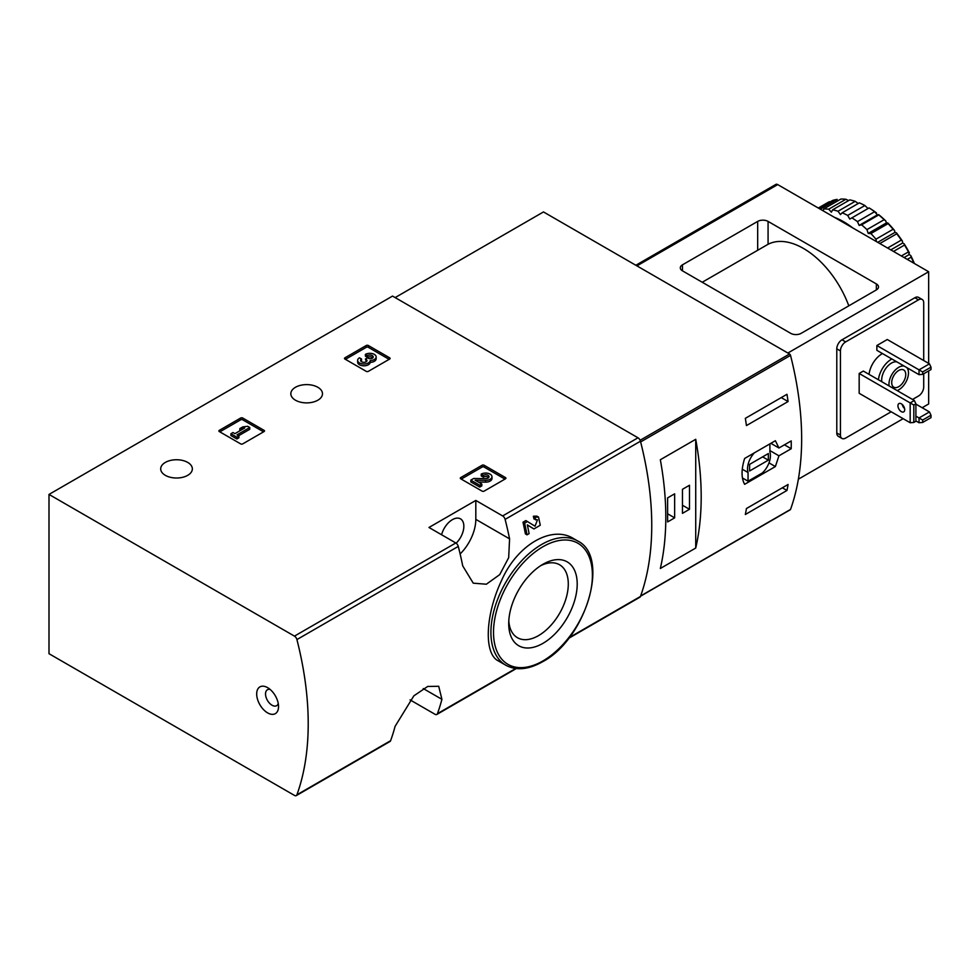<?xml version="1.0" encoding="UTF-8"?>
<svg xmlns="http://www.w3.org/2000/svg" width="980" height="980" viewBox="0 0 980 980"><rect width="100%" height="100%" fill="white"/><g stroke="black" fill="none" stroke-linecap="round" stroke-linejoin="round"><path stroke-width="1.47" d="M410.032 699.855L434.998 714.273A3.675 2.119 -120 0 0 436.835 714.457A3.675 2.119 -120 0 0 437.448 713.661A290.766 167.874 -120 0 0 441.919 699.328L438.709 686.282L427.697 686.453L413.879 695.825L395.075 726.376A290.766 167.874 60 0 1 390.604 740.708A3.675 2.119 60 0 1 389.991 741.492L296.291 795.589A3.675 2.119 -120 0 0 296.916 794.805A290.766 167.874 -120 0 0 296.916 639.573A3.675 2.119 -120 0 0 294.453 636.13L49 494.422L392.539 296.082L637.992 437.791A3.675 2.119 -120 0 1 640.455 441.233A290.766 167.874 -120 0 1 640.455 596.465A3.675 2.119 -120 0 1 639.83 597.249L568.633 638.36M49 494.422L49 653.697L294.453 795.405A3.675 2.119 -120 0 0 296.291 795.589M527.338 524.937L532.226 527.975M527.032 534.835A292.971 169.148 60 0 0 524.619 523.161L522.989 522.23A290.766 167.874 60 0 1 525.415 533.904L527.032 534.835L529.102 533.635A292.971 169.148 -120 0 0 527.326 524.851L533.843 528.906M522.989 522.23L525.856 520.576L535.031 526.199L537.469 519.865L533.977 518.984A290.766 167.874 60 0 0 533.377 516.227L536.893 516.154L538.535 517.085L540.262 525.219L533.941 528.967M573.557 538.596C551.777 524.827 517.232 544.819 501.748 580.099C485.174 614.913 483.752 653.844 498.269 660.875L505.778 665.212A71.773 41.442 -60 0 1 505.778 582.341A71.773 41.442 -60 0 1 577.551 540.899L573.557 538.596M509.576 538.853A290.766 167.874 -120 0 0 505.117 519.376A3.675 2.119 -120 0 0 502.654 515.933L475.815 500.437L428.971 527.473L455.81 542.969A3.675 2.119 60 0 1 458.273 546.411A290.766 167.874 60 0 1 462.732 565.901L473.254 583.173L486.35 584.215L499.751 574.599L508.681 557.657L509.576 538.853L475.815 519.363L475.815 500.437M460.723 478.791A1.47 0.845 180 0 1 460.294 478.191A1.47 0.845 180 0 1 460.723 477.591L460.723 478.791L482.062 491.115A1.47 0.845 180 0 0 484.145 491.115L505.484 478.791A1.47 0.845 180 0 0 505.913 478.191A1.47 0.845 180 0 0 505.484 477.591L484.145 465.267L484.145 467.08A1.47 0.845 0 0 0 482.062 467.08L461.237 479.098M484.145 465.267A1.47 0.845 180 0 0 482.062 465.267L460.723 477.591M219.312 431.555A1.47 0.845 180 0 1 218.883 430.955A1.47 0.845 180 0 1 219.312 430.355L219.312 431.555L240.651 443.879A1.47 0.845 180 0 0 242.734 443.879L264.073 431.555A1.47 0.845 180 0 0 264.502 430.955A1.47 0.845 180 0 0 264.073 430.355L242.734 418.031L242.734 419.832A1.47 0.845 0 0 0 240.651 419.832L219.826 431.849M242.734 418.031A1.47 0.845 180 0 0 240.651 418.031L219.312 430.355M344.911 359.035A1.47 0.845 180 0 1 344.482 358.435A1.47 0.845 180 0 1 344.911 357.835L344.911 359.035L366.251 371.359A1.47 0.845 180 0 0 368.333 371.359L389.673 359.035A1.47 0.845 180 0 0 390.101 358.435A1.47 0.845 180 0 0 389.673 357.835L368.333 345.511L368.333 347.324A1.47 0.845 0 0 0 366.251 347.324L345.426 359.341M368.333 345.511A1.47 0.845 180 0 0 366.251 345.511L344.911 357.835M295.458 400.208A15.827 9.139 0 0 0 312.706 402.192A15.827 9.139 0 0 0 322.481 393.752A15.827 9.139 0 0 0 306.654 384.613A15.827 9.139 0 0 0 290.827 393.752A15.827 9.139 0 0 0 295.458 400.208M165.338 475.337A15.827 9.139 0 0 0 182.586 477.321A15.827 9.139 0 0 0 192.35 468.881A15.827 9.139 0 0 0 176.523 459.743A15.827 9.139 0 0 0 160.696 468.881A15.827 9.139 0 0 0 165.338 475.337M533.377 516.227L534.994 517.171A292.971 169.148 60 0 1 535.607 519.915M267.614 712.889A15.46 8.93 -120 0 0 278.541 706.58A15.46 8.93 -120 0 0 267.614 687.654A15.46 8.93 -120 0 0 256.687 693.963A15.46 8.93 -120 0 0 267.614 712.889M534.994 517.171L538.522 517.085M524.619 523.161L527.485 521.507M542.957 643.346A48.424 27.955 -60 0 1 508.718 623.574A48.424 27.955 -60 0 1 542.957 564.272A48.424 27.955 -60 0 1 577.208 584.043A48.424 27.955 -60 0 1 542.957 643.346M540.654 565.693A42.128 24.316 -60 0 1 559.568 564.762A42.128 24.316 -60 0 1 566.024 598.51A42.128 24.316 -60 0 1 538.51 635.628A42.128 24.316 -60 0 1 517.44 637.711A42.128 24.316 -60 0 1 508.804 620.867M441.588 534.762A16.195 9.347 -60 0 1 460.49 518.861A16.195 9.347 -60 0 1 456.153 543.202M460.122 553.957A33.124 19.122 120 0 0 475.815 519.363M270.113 689.43A9.2 5.317 -120 0 0 267.442 689.749A9.2 5.317 -120 0 0 266.021 697.123A9.2 5.317 -120 0 0 272.036 705.233A9.2 5.317 -120 0 0 276.642 705.686A9.2 5.317 -120 0 0 278.259 703.53M389.146 359.341L368.333 347.324M370.22 360.579A6.296 3.638 180 0 1 363.764 364.009A6.296 3.638 180 0 1 357.639 360.383L357.639 362.184A6.296 3.638 0 0 0 363.764 365.81A6.296 3.638 0 0 0 370.22 362.38A6.296 3.638 0 0 0 376.161 358.754L376.161 356.953A6.296 3.638 180 0 1 370.22 360.579L370.22 362.38M357.639 360.383A6.296 3.638 180 0 1 359.488 357.81L361.559 359.011L361.559 360.812A3.357 1.936 0 0 0 360.959 361.277M372.829 357.847A3.357 1.936 0 0 0 367.488 357.382L365.418 356.181L365.418 354.38L367.488 355.581A3.357 1.936 180 0 1 371.151 355.164A3.357 1.936 180 0 1 373.221 356.953A3.357 1.936 180 0 1 373.111 357.455A2.94 1.69 180 0 1 368.198 358.215L367.488 357.81L365.418 359.011L366.116 359.415A2.94 1.69 180 0 1 366.973 360.615A2.94 1.69 180 0 1 364.805 362.245A3.357 1.936 180 0 1 360.579 360.383A3.357 1.936 180 0 1 361.559 359.011M366.532 361.51A2.94 1.69 0 0 0 366.116 361.216L365.418 359.011M367.488 355.581L367.488 357.382M365.418 354.38A6.296 3.638 180 0 1 372.277 353.596A6.296 3.638 180 0 1 376.161 356.953M263.559 431.849L242.734 419.832M249.753 427.501L247.683 426.3L242.783 426.9L239.818 428.603L244.718 428.015L234.918 433.662L232.995 432.548L230.913 433.748L236.854 437.178L238.924 435.978L237.001 434.863L249.753 427.501L249.753 429.301L238.557 435.757M238.924 435.978L238.924 437.778L236.854 438.979L236.854 437.178M230.913 433.748L230.913 435.549L236.854 438.979M239.818 428.603L239.818 430.416L240.749 430.293M504.97 479.098L484.145 467.08M478.301 482.038L485.529 482.136A6.296 3.638 0 0 0 491.972 478.51L491.972 476.709A6.296 3.638 180 0 1 485.529 480.335L485.529 482.136M488.653 477.603A3.357 1.936 0 0 0 483.312 477.138L481.229 475.937L481.229 474.136L483.312 475.337A3.357 1.936 180 0 1 486.962 474.92A3.357 1.936 180 0 1 489.032 476.709A3.357 1.936 180 0 1 485.602 478.644L473.708 478.473L470.841 480.127L479.747 485.272L481.817 484.071L475.104 480.188L485.529 480.335M481.817 484.071L481.817 485.872L479.747 487.072L479.747 485.272M470.841 480.127L470.841 481.94L479.747 487.072M483.312 475.337L483.312 477.138M481.229 474.136A6.296 3.638 180 0 1 488.089 473.352A6.296 3.638 180 0 1 491.972 476.709M778.941 455.81L791.215 448.73A290.766 167.874 -120 0 0 791.215 440.914L778.941 447.995L775.376 440.718L744.629 458.469C741.211 469.494 741.211 478.105 744.629 484.316L775.376 466.566L778.941 455.81L769.9 450.592M789.88 509.796A1.47 0.845 -120 0 0 790.284 509.747A1.47 0.845 -120 0 0 790.529 509.429A290.766 167.874 -120 0 0 790.529 355.385A1.47 0.845 -120 0 0 789.549 354.001L543.484 211.937L395.136 297.589M790.529 509.429L640.626 595.975A290.766 167.874 -120 0 0 640.626 441.931L790.529 355.385M788.079 484.488A290.766 167.874 60 0 1 786.977 490.466L745.339 514.5A290.766 167.874 -120 0 0 746.442 508.522L788.079 484.488M745.339 418.338L786.977 394.291A290.766 167.874 60 0 1 788.079 401.543L746.442 425.577A290.766 167.874 -120 0 0 745.339 418.338M695.727 548.041A290.766 167.874 -120 0 0 695.727 439.297L695.727 548.041L660.336 568.486A290.766 167.874 60 0 0 660.336 459.73L695.727 439.297M791.215 448.73L784.453 444.822M778.941 447.995L770.856 443.327M775.376 466.566L768.994 462.879M742.436 477.958L748.046 481.205L762.391 472.924A16.195 9.347 120 0 0 769.9 452.013L769.9 443.879M754.306 452.895A16.195 9.347 120 0 0 748.046 472.519L748.046 481.205M742.277 469.2L748.046 472.519M749.602 470.988L768.345 460.159L768.345 453.556L749.602 464.373L749.602 470.988M762.611 456.864L768.345 460.159M782.359 487.795L786.977 490.466M781.256 397.598L788.079 401.543M667.625 521.923L674.644 517.857L674.644 493.822L667.625 497.877L667.625 521.923M682.46 513.349L689.479 509.294L689.479 485.259L682.46 489.314L682.46 513.349M682.46 505.239L689.479 509.294M667.625 513.802L674.644 517.857M922.67 371.959L919.032 369.864L929.444 363.849L931 367.157L931 369.558L922.67 374.372L922.67 371.959L931 367.157M919.032 374.666L919.032 369.864L876.867 345.524L876.867 350.326L919.032 374.666L922.67 374.372M929.444 363.849L887.28 339.509L876.867 345.524M922.67 420.04L919.032 417.946L929.444 411.931L931 415.238L931 417.639L922.67 422.454L922.67 420.04L931 415.238M915.896 420.947L919.032 422.748L922.67 422.454M919.032 422.748L919.032 417.946L915.896 416.132M929.444 411.931L915.896 404.115M768.075 221.407L876.353 283.918A7.362 4.251 180 0 1 878.509 286.92A7.362 4.251 180 0 1 876.353 289.921L801.138 333.347A7.362 4.251 180 0 1 790.725 333.347L682.46 270.835A7.362 4.251 180 0 1 680.304 267.834A7.362 4.251 180 0 1 682.46 264.833L757.675 221.407A7.362 4.251 180 0 1 768.075 221.407L768.075 244.277A72.875 42.079 -120 0 1 848.803 305.821M702.231 282.252L768.075 244.277M928.66 363.396L928.66 271.742L787.859 353.033M928.66 271.742L777.716 184.595A3.675 2.119 -120 0 0 775.866 184.411L635.836 265.262M928.66 370.906L928.66 403.968L922.156 407.729M903.144 418.693L798.369 479.183M923.711 360.542L923.711 302.845A7.362 4.251 120 0 0 922.192 299.476L918.542 297.369A7.362 4.251 120 0 0 914.867 297.736L841.992 339.803A7.362 4.251 120 0 0 836.785 348.819L836.785 432.964A7.362 4.251 120 0 0 838.317 436.333L841.955 438.44A7.362 4.251 120 0 0 845.642 438.072L891.175 411.784M922.192 299.476A7.362 4.251 120 0 0 918.505 299.843L845.642 341.91A7.362 4.251 120 0 0 840.436 350.926L840.436 435.071A7.362 4.251 120 0 0 841.955 438.44M912.515 399.46L918.505 396.006A7.362 4.251 120 0 0 923.711 386.99L923.711 373.772M869.052 374.372A18.583 10.731 -60 0 1 882.466 353.56M914.34 400.514L910.175 402.915L910.175 422.748L859.166 393.299L859.166 373.466L863.331 371.065L914.34 400.514L915.896 403.821L913.813 405.022L859.166 373.466M910.175 422.748L913.813 422.454L913.813 405.022M901.331 403.821A4.79 2.768 60 0 1 904.454 408.035A4.79 2.768 60 0 1 903.719 411.87A4.79 2.768 60 0 1 901.331 411.637A4.79 2.768 60 0 1 898.195 407.423A4.79 2.768 60 0 1 898.93 403.589A4.79 2.768 60 0 1 901.331 403.821M902.225 404.483A4.79 2.768 -120 0 0 904.589 408.562M913.813 422.454L915.896 421.253L915.896 403.821M906.855 367.635A13.806 7.975 -60 0 1 908.485 372.939A13.806 7.975 -60 0 1 897.166 390.604M889.093 385.936A13.806 7.975 -60 0 1 893.442 372.143A13.806 7.975 -60 0 1 904.136 366.067M905.753 374.519A9.935 5.733 -60 0 1 901.416 384.515A9.935 5.733 -60 0 1 893.76 387.186A9.935 5.733 -60 0 1 893.76 375.708A9.935 5.733 -60 0 1 903.695 369.962A9.935 5.733 -60 0 1 905.753 374.519M881.804 381.735A13.806 7.975 -60 0 1 886.165 367.941A13.806 7.975 -60 0 1 896.847 361.865M878.423 379.774A18.583 10.731 -60 0 1 891.837 358.974M868.023 208.544L864.887 205.518A79.135 45.693 -120 0 0 859.325 202.872L842.151 212.795A79.135 45.693 -120 0 1 847.7 215.429L849.795 219.067L869.101 207.919A79.135 45.693 -120 0 1 874.626 211.704L857.451 221.615A79.135 45.693 -120 0 0 851.889 217.854M864.887 205.518L847.7 215.429M855.209 201.329L838.023 211.251A79.135 45.693 -120 0 0 832.645 209.806L849.819 199.883A79.135 45.693 -120 0 1 855.209 201.329L858.247 203.497M845.887 199.271L828.713 209.181A79.135 45.693 -120 0 0 823.653 208.985L840.84 199.075A79.135 45.693 -120 0 1 845.887 199.271L848.631 200.569M818.913 208.385L832.645 200.447A79.135 45.693 -120 0 1 837.202 199.393L820.285 209.169M818.3 208.03L827.414 202.762A79.135 45.693 -120 0 1 829.435 201.709L818.398 208.079M913.923 263.228A79.135 45.693 -120 0 0 911.155 257.152L907.272 259.394M914.389 263.51A77.665 44.835 -120 0 0 910.775 255.584L909.244 254.543L908.46 251.885L901.367 255.988M908.46 251.885A79.135 45.693 -120 0 0 904.528 245.061L893.491 251.431M909.379 252.864A77.665 44.835 -120 0 0 904.136 243.787L902.617 243.052L902.482 241.215L901.318 240.1L887.586 248.026M901.318 240.1A79.135 45.693 -120 0 0 896.749 233.779L879.82 243.542M902.482 241.215A77.665 44.835 -120 0 0 896.406 232.799L894.924 232.407L894.532 230.471L893.123 229.259L875.948 239.181A79.135 45.693 -120 0 0 870.889 233.546L888.076 223.624L887.819 222.975L886.422 222.913L885.785 220.941L884.132 219.692L866.957 229.614A79.135 45.693 -120 0 0 861.579 224.837L878.754 214.926L877.37 214.889L874.626 211.704M893.123 229.259A79.135 45.693 -120 0 0 888.076 223.624M884.132 219.692A79.135 45.693 -120 0 0 878.754 214.926M911.155 257.152L910.775 255.584M904.528 245.061L904.136 243.787M896.749 233.779L896.406 232.799M894.532 230.471A77.665 44.835 -120 0 0 887.819 222.975M885.785 220.941A77.665 44.835 -120 0 0 878.619 214.596M876.488 212.93A77.665 44.835 -120 0 0 869.101 207.919M852.759 227.924A77.298 44.627 -120 0 0 843.56 221.701A77.298 44.627 -120 0 0 834.348 217.291M875.948 239.181L876.439 241.595M866.957 229.614L868.207 233.436L870.889 233.546M857.451 221.615L859.142 225.4L861.579 224.837M838.023 211.251L840.46 214.608L842.151 212.795M828.713 209.181L831.395 212.182L832.645 209.806M823.163 210.835L823.653 208.985M877.37 214.889L859.142 225.4M886.422 222.913L868.207 233.436M894.924 232.407L877.725 242.342M902.617 243.052L890.795 249.876M909.244 254.543L904.062 257.544M437.448 713.661L515.688 668.495M569.245 637.576L640.455 596.465M505.117 519.376L640.455 441.233M296.916 639.573L458.273 546.411M296.916 794.805L390.604 740.708M502.654 515.933L637.992 437.791M294.453 636.13L455.81 542.969M542.957 660.912A69.935 40.376 -60 0 1 500.143 599.981A69.935 40.376 -60 0 1 585.783 550.54A69.935 40.376 -60 0 1 542.957 660.912M441.919 699.328L423.25 688.56M389.673 357.835L389.673 359.035M366.251 345.511L366.251 347.324M366.116 359.415L366.116 361.216M264.073 430.355L264.073 431.555M240.651 418.031L240.651 419.832M505.484 477.591L505.484 478.791M482.062 465.267L482.062 467.08M640.111 440.277L789.549 354.001M876.353 289.921L876.353 283.918M682.46 270.835L682.46 264.833M757.675 250.255L757.675 221.407M777.716 184.595L636.914 265.886M845.642 341.91L841.992 339.803M918.505 299.843L914.867 297.736M840.436 350.926L836.785 348.819M840.436 435.071L836.785 432.964M436.835 714.457L516.301 668.568M505.778 665.212C516.24 670.835 528.502 669.683 542.577 661.745C585.893 639.254 610.699 556.591 577.551 540.899M640.553 596.195L790.284 509.747"/></g></svg>
